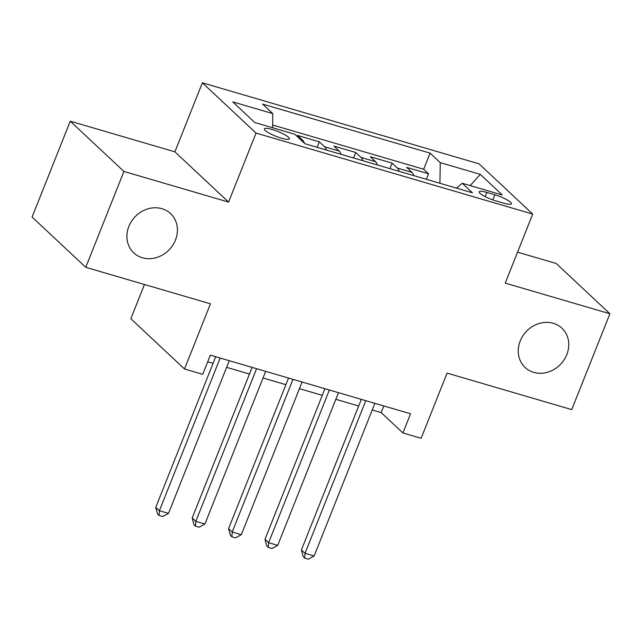<?xml version="1.0" encoding="UTF-8"?>
<svg xmlns="http://www.w3.org/2000/svg" width="642" height="642" viewBox="0 0 642 642"><rect width="100%" height="100%" fill="white"/><g stroke="black" fill="none" stroke-linecap="round" stroke-linejoin="round"><path stroke-width="0.96" d="M175.459 240.052A26.916 23.722 -46.9 0 1 133.769 252.876A26.916 23.722 -46.9 0 1 128.865 226.409A26.916 23.722 -46.9 0 1 170.563 213.593A26.916 23.722 -46.9 0 1 175.459 240.052M566.798 354.649A26.916 23.722 -46.9 0 1 525.108 367.473A26.916 23.722 -46.9 0 1 520.205 341.006A26.916 23.722 -46.9 0 1 561.902 328.182A26.916 23.722 -46.9 0 1 566.798 354.649M281.533 138.207A13.458 2.584 21.7 0 0 289.398 138.833A13.458 2.584 21.7 0 0 272.256 129.515A13.458 2.584 21.7 0 0 264.392 128.881A13.458 2.584 21.7 0 0 281.533 138.207M144.466 284.494L130.84 318.737L184.511 368.998L202.712 374.334L210.335 355.154L410.559 413.785L402.927 432.957L421.128 438.293L447.073 373.106L571.749 409.612L609.9 313.753L556.237 263.493L517.556 252.17M70.251 121.186L32.1 217.044L85.763 267.305L123.914 171.446L228.576 202.094L256.038 133.071L202.374 82.81L174.905 151.833L70.251 121.186L123.914 171.446M256.038 133.071L532.708 214.091L479.044 163.83L202.374 82.81M413.753 175.619A16.82 7.263 -73.7 0 0 411.995 172.353L406.699 167.393L428.543 173.789L426.352 179.303M399.196 171.35A16.82 7.263 -73.7 0 0 397.43 168.092L392.142 163.132L389.943 168.645M392.142 163.132L370.298 156.736L375.594 161.696A16.82 7.263 -73.7 0 1 377.352 164.954M340.95 154.297A16.82 7.263 -73.7 0 0 339.185 151.03L333.896 146.079L355.732 152.475L353.541 157.98M304.428 143.238A16.82 7.263 -73.7 0 0 302.783 140.373L297.487 135.414L319.331 141.81L317.14 147.323M494.822 194.783L486.813 192.431A13.033 2.504 21.7 0 0 479.197 191.83A13.033 2.504 21.7 0 0 495.809 200.858L503.818 203.201A13.033 2.504 21.7 0 0 511.433 203.811A13.033 2.504 21.7 0 0 494.822 194.783L492.791 199.879M439.947 183.283L440.243 162.643L430.092 153.133L262.634 104.1L272.786 113.61L232.741 101.885L254.794 122.534L294.838 134.258L304.99 143.768L472.448 192.801L462.288 183.291L456.478 188.13M440.243 162.643L480.288 174.367L502.333 195.016L462.288 183.291M428.543 173.789L423.68 169.239L272.625 125.005M319.331 141.81L324.627 146.769A16.82 7.263 106.3 0 1 326.385 150.035M355.732 152.475L361.029 157.426A16.82 7.263 106.3 0 1 362.786 160.693M184.511 368.998L210.448 303.818L85.763 267.305M532.708 214.091L505.238 283.106L609.9 313.753M372.24 409.965L381.171 412.581L402.927 432.957M207.703 361.783L213.064 363.356M226.626 367.328L249.473 374.021M263.027 377.986L285.875 384.678M299.429 388.651L322.276 395.336M335.838 399.308L358.677 406.001M383.812 405.953L381.171 412.581M423.68 169.239L430.092 153.133M272.786 113.61L272.585 127.742M470.177 185.602L480.288 174.367M228.576 202.094L174.905 151.833M361.318 399.372L301.395 549.961L305.014 553.356L365.779 400.672M314.115 556.02L308.32 559.19L304.677 558.123L305.014 553.356L314.115 556.02L374.88 403.337M304.677 558.123L303.225 556.766L301.395 549.961M324.916 388.707L264.986 539.304L268.613 542.699L329.37 390.015M277.713 545.363L271.911 548.525L268.276 547.466L268.613 542.699L277.713 545.363L338.47 392.679M268.276 547.466L266.823 546.101L264.986 539.304M288.515 378.05L228.584 528.639L232.211 532.033L292.969 379.358M241.312 534.698L235.51 537.868L231.866 536.8L232.211 532.033L241.312 534.698L302.069 382.022M231.866 536.8L230.422 535.444L228.584 528.639M252.105 367.393L192.183 517.982L195.81 521.376L256.567 368.693M204.91 524.041L199.108 527.21L195.465 526.143L195.81 521.376L204.91 524.041L265.668 371.357M195.465 526.143L194.012 524.787L192.183 517.982M215.704 356.727L155.773 507.316L159.401 510.719L220.166 358.035M168.501 513.383L162.699 516.545L159.064 515.478L159.401 510.719L168.501 513.383L229.266 360.7M159.064 515.478L157.611 514.122L155.773 507.316M397.43 168.092L411.995 172.353M300.721 139.771L302.783 140.373M324.627 146.769L339.185 151.03M361.029 157.426L375.594 161.696M485.151 196.613L486.813 192.431"/></g></svg>
